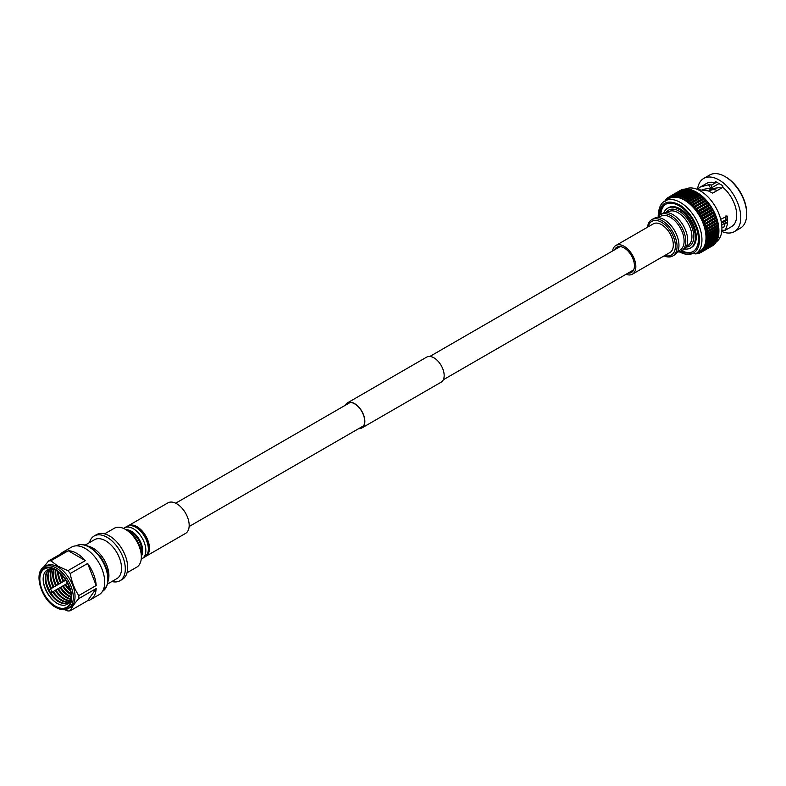 <?xml version="1.0" encoding="UTF-8"?>
<svg xmlns="http://www.w3.org/2000/svg" width="786" height="786" viewBox="0 0 786 786"><rect width="100%" height="100%" fill="white"/><g stroke="black" fill="none" stroke-linecap="round" stroke-linejoin="round"><path stroke-width="1.18" d="M345.545 405.134A14.246 8.224 60 0 1 347.491 403.1A14.246 8.224 60 0 1 348.404 402.697A14.246 8.224 60 0 1 362.15 412.08A14.246 8.224 60 0 1 361.737 427.781A14.246 8.224 60 0 1 360.823 428.183A14.246 8.224 60 0 1 359.015 428.449M345.231 405.321A14.472 8.351 60 0 1 347.373 402.913L426.7 357.109A14.472 8.351 60 0 1 427.633 356.697A14.472 8.351 60 0 1 441.594 366.237A14.472 8.351 60 0 1 441.172 382.173L361.845 427.977A14.472 8.351 60 0 1 360.921 428.39A14.472 8.351 60 0 1 358.691 428.635M347.373 402.913A14.472 8.351 60 0 1 348.306 402.501A14.472 8.351 60 0 1 362.277 412.031A14.472 8.351 60 0 1 361.845 427.977M628.073 273.106A14.57 8.41 -120 0 0 631.423 272.457A14.57 8.41 -120 0 0 633.654 260.775A14.57 8.41 -120 0 0 624.133 247.934A14.57 8.41 -120 0 0 616.843 247.217A14.57 8.41 -120 0 0 614.613 249.791M626.039 274.285A16.565 9.56 -120 0 0 632.416 274.176A16.565 9.56 -120 0 0 634.95 260.913A16.565 9.56 -120 0 0 624.133 246.313A16.565 9.56 -120 0 0 615.851 245.497A16.565 9.56 -120 0 0 612.579 250.96M632.416 274.176L669.888 252.542A16.565 9.56 -120 0 0 672.433 239.268A16.565 9.56 -120 0 0 661.606 224.678A16.565 9.56 -120 0 0 653.333 223.853L615.851 245.497M679.35 251.775A28.797 16.624 60 0 0 699.452 239.868A28.797 16.624 60 0 0 679.084 204.596C666.803 198.996 660.014 202.916 658.727 216.356M663.816 212.908A22.971 13.264 60 0 1 667.609 208.221A22.971 13.264 60 0 1 679.084 209.351A22.971 13.264 60 0 1 694.097 229.591A22.971 13.264 60 0 1 690.57 247.993A22.971 13.264 60 0 1 684.616 248.936M690.747 247.895A22.971 13.264 -120 0 0 690.933 247.786A22.971 13.264 -120 0 0 694.451 229.384A22.971 13.264 -120 0 0 679.448 209.145A22.971 13.264 60 0 1 694.451 229.384A22.971 13.264 60 0 1 690.933 247.786A22.971 13.264 60 0 1 690.845 247.836M648.204 226.81A19.473 11.25 60 0 1 661.606 222.3A19.473 11.25 60 0 1 675.292 244.259A19.473 11.25 60 0 1 664.769 255.499M664.062 255.902A20.976 12.114 -120 0 0 672.708 256.01A20.976 12.114 -120 0 0 675.931 239.199A20.976 12.114 -120 0 0 662.225 220.719A20.976 12.114 -120 0 0 651.732 219.677A20.976 12.114 -120 0 0 647.507 227.223M672.708 256.01L674.614 254.919A20.976 12.114 -120 0 0 677.827 238.109A20.976 12.114 -120 0 0 664.121 219.618A20.976 12.114 -120 0 0 653.628 218.577L651.732 219.677M677.758 251.373L680.087 250.027A19.473 11.25 -120 0 0 683.063 234.415A19.473 11.25 -120 0 0 670.34 217.25A19.473 11.25 -120 0 0 660.604 216.288L658.275 217.634M677.453 251.952A20.976 12.114 -120 0 0 681.442 250.97A20.976 12.114 -120 0 0 684.665 234.159A20.976 12.114 -120 0 0 670.959 215.669A20.976 12.114 -120 0 0 660.466 214.637A20.976 12.114 -120 0 0 657.617 217.604M681.442 250.97L683.348 249.879A20.976 12.114 -120 0 0 686.561 233.069A20.976 12.114 -120 0 0 672.855 214.578A20.976 12.114 -120 0 0 662.362 213.537L660.466 214.637M686.492 246.323L687.888 245.517A19.473 11.25 -120 0 0 690.874 229.905A19.473 11.25 -120 0 0 678.151 212.741A19.473 11.25 -120 0 0 668.414 211.778L667.009 212.593M686.09 247.089A20.8 12.006 -120 0 0 693.35 232.175A20.8 12.006 -120 0 0 679.084 211.12A20.8 12.006 -120 0 0 666.155 212.554M668.257 207.848A22.971 13.264 60 0 1 668.542 207.681A22.971 13.264 60 0 1 680.028 208.811A22.971 13.264 60 0 1 695.03 229.05A22.971 13.264 60 0 1 691.513 247.452A22.971 13.264 60 0 1 691.218 247.619M678.564 251.903L695.62 253.858L699.678 251.51A30.566 17.646 -120 0 0 704.364 227.026A30.566 17.646 -120 0 0 684.4 200.086A30.566 17.646 -120 0 0 669.112 198.573L665.054 200.921C660.947 202.916 658.658 207.818 658.206 215.629L658.226 216.661M716.056 242.039A30.566 17.646 -120 0 0 720.163 217.408A30.566 17.646 -120 0 0 700.326 190.89A30.566 17.646 -120 0 0 685.844 188.964M734.409 231.615L740.343 228.186A30.693 17.724 -120 0 0 746.7 214.136A30.693 17.724 -120 0 0 724.997 176.545L724.997 176.545A30.693 17.724 -120 0 0 709.65 175.023L703.716 178.442A30.693 17.724 60 0 1 719.062 179.965A30.693 17.724 60 0 1 739.115 207.013A30.693 17.724 60 0 1 734.409 231.615A30.693 17.724 60 0 1 721.754 231.457M725.93 177.086L724.997 176.545L725.93 177.086A29.367 16.958 60 0 1 746.7 213.055L746.7 214.136M717.205 190.517A16.968 9.796 -120 0 0 710.328 190.477L709.444 190.684L711.92 188.63L719.367 187.618A16.899 9.756 -120 0 1 721.214 188.208M726.608 219.884L721.46 222.86M721.352 222.261L726.785 219.127M710.338 187.893A21.703 12.537 -120 0 0 709.807 190.281M721.754 224.993L725.675 222.723M720.703 219.304L727.325 216.14L727.571 223.961L725.409 230.18L731.54 226.643A24.956 14.403 -120 0 0 735.991 209.066A24.956 14.403 -120 0 0 722.806 187.284L722.806 185.732L715.309 181.409L715.309 182.951L711.811 184.975L711.33 187.972L719.013 183.541M725.675 222.369L724.319 221.583M697.575 189.082A30.693 17.724 60 0 1 703.716 178.442M721.931 227.744L723.788 227.37L725.665 221.957L726.028 215.708M722.806 187.284L712.686 193.13L708.304 190.87L697.88 189.642M697.261 189.377L700.454 186.96L708.618 184.769L711.811 184.975M711.33 187.972L702.596 189.485M710.426 187.893L708.618 184.769M725.665 221.957L727.571 223.961M725.409 230.18L721.862 230.337M715.309 182.951A24.956 14.403 -120 0 0 706.585 183.423L700.454 186.96M718.905 230.897A31.135 17.98 -120 0 0 718.905 230.544A31.135 17.98 -120 0 0 696.887 192.413L684.498 199.457L684.547 198.269L695.787 191.774L696.789 192.344M670.144 196.972L669.77 196.549A32.02 18.491 60 0 0 669.024 196.942L680.273 190.448A32.02 18.491 60 0 1 681.01 190.065L681.875 190.202M671.765 196.382L671.332 195.96A32.02 18.491 60 0 0 670.527 196.225L681.767 189.74A32.02 18.491 60 0 1 682.572 189.465L683.427 189.652M673.514 196.009L673.003 195.586A32.02 18.491 60 0 0 672.148 195.743L683.388 189.249A32.02 18.491 60 0 1 684.242 189.092L685.087 189.318M675.38 195.842L674.85 196.146L674.771 195.449A32.02 18.491 60 0 0 673.867 195.488L685.107 189.004A32.02 18.491 60 0 1 686.011 188.964L686.836 189.23M677.394 195.881L676.687 196.284L676.618 195.557A32.02 18.491 60 0 0 675.675 195.478L686.915 188.984A32.02 18.491 60 0 1 687.868 189.062L688.674 189.367M678.534 195.891A32.02 18.491 60 0 0 677.561 195.694L688.801 189.2A32.02 18.491 60 0 1 689.784 189.397L690.57 189.731L678.583 196.657L678.534 195.891L689.784 189.397M680.509 196.461A32.02 18.491 60 0 0 679.507 196.146L690.747 189.652A32.02 18.491 60 0 1 691.749 189.966L692.515 190.33L680.529 197.247L680.509 196.461L691.749 189.966M682.513 197.257A32.02 18.491 60 0 0 681.501 196.824L692.741 190.33A32.02 18.491 60 0 1 693.763 190.762L694.49 191.145L682.503 198.062L682.513 197.257L693.763 190.762M684.547 198.269A32.02 18.491 60 0 0 683.515 197.728L694.765 191.234A32.02 18.491 60 0 1 695.787 191.774M685.549 198.848A32.02 18.491 60 0 1 686.571 199.497L697.821 193.002A32.02 18.491 -120 0 0 696.789 192.364L685.078 199.123M696.484 192.177L684.498 199.094M686.492 200.342L698.823 193.69L686.483 200.705L686.571 199.497M697.821 193.002L698.479 193.415M686.483 200.705L698.783 193.602M683.515 197.728L682.503 198.062M698.823 193.69A32.02 18.491 60 0 1 699.835 194.437L700.827 195.213L688.448 202.149L688.595 200.931L699.835 194.437M687.573 200.184A32.02 18.491 60 0 1 688.595 200.931M688.477 201.776L700.464 194.859M688.448 202.149L700.748 195.046M681.501 196.824L680.529 197.247M700.827 195.213A32.02 18.491 60 0 1 701.829 196.058L702.792 196.932L690.383 203.78L690.58 202.552L701.829 196.058M689.577 201.707A32.02 18.491 60 0 1 690.58 202.552M690.422 203.397L702.419 196.48M690.383 203.78L702.684 196.677M679.507 196.146L678.583 196.657M702.792 196.932A32.02 18.491 60 0 1 703.775 197.866L704.708 198.809L692.27 205.578L692.525 204.35L703.775 197.866M691.552 203.417A32.02 18.491 60 0 1 692.525 204.35M692.328 205.195L704.315 198.278M692.27 205.578L704.57 198.475M677.561 195.694L676.687 196.284M704.708 198.809A32.02 18.491 60 0 1 705.651 199.821L706.555 200.852L694.087 207.524L694.411 206.315L705.651 199.821M693.468 205.303A32.02 18.491 60 0 1 694.411 206.315M694.176 207.15L706.162 200.234M676.618 195.557L687.868 189.062M694.087 207.524L706.388 200.43M675.675 195.478L674.85 196.146M706.555 200.852A32.02 18.491 60 0 1 707.459 201.933L708.324 203.034L695.836 209.626L696.219 208.428L707.459 201.933M695.315 207.347A32.02 18.491 60 0 1 696.219 208.428M695.944 209.253L707.931 202.336M674.771 195.449L686.011 188.964M695.836 209.626L708.137 202.523M673.867 195.488L673.101 196.245M708.324 203.034A32.02 18.491 60 0 1 709.178 204.183L709.994 205.333L698.754 211.827L697.496 211.837L697.939 210.668L709.178 204.183M697.084 209.518A32.02 18.491 60 0 1 697.939 210.668M697.614 211.483L709.601 204.556M673.003 195.586L684.242 189.092M697.496 211.837L709.797 204.743M672.148 195.743L671.441 196.569M709.994 205.333A32.02 18.491 60 0 1 710.799 206.541L711.556 207.74L700.306 214.224L699.039 214.165L699.55 213.026L710.799 206.541M698.754 211.827A32.02 18.491 60 0 1 699.55 213.026M699.186 213.812L711.173 206.895M671.332 195.96L682.572 189.465M699.039 214.165L711.34 207.062M670.527 196.225L669.888 197.119M711.556 207.74A32.02 18.491 60 0 1 712.293 208.988L712.99 210.226L701.741 216.72L700.473 216.572L701.053 215.482L712.293 208.988M700.306 214.224A32.02 18.491 60 0 1 701.053 215.482M700.64 216.238L712.627 209.312M669.77 196.549L681.01 190.065M700.473 216.572L712.774 209.479M712.99 210.226A32.02 18.491 60 0 1 713.659 211.513L714.287 212.78L703.048 219.274L701.78 219.058L702.419 217.997L713.659 211.513M701.741 216.72A32.02 18.491 60 0 1 702.419 217.997M701.967 218.724L713.953 211.807M701.78 219.058L714.081 211.955M667.314 198.799L667.658 197.885A32.02 18.491 60 0 1 668.326 197.384M714.287 212.78A32.02 18.491 60 0 1 714.887 214.087L715.447 215.374L704.197 221.868L702.949 221.583L714.887 214.087M703.048 219.274A32.02 18.491 60 0 1 703.647 220.581M703.146 221.269L715.132 214.352M667.147 198.897L667.569 198.111M702.949 221.583L715.25 214.48M666.115 200.017L666.42 199.035A32.02 18.491 60 0 1 667.029 198.426M715.447 215.374A32.02 18.491 60 0 1 715.967 216.7L716.449 217.997L705.199 224.482L703.961 224.138L715.967 216.7M704.197 221.868A32.02 18.491 60 0 1 704.728 223.185M704.187 223.843L716.174 216.916M665.978 200.096L666.292 199.438M703.961 224.138L716.262 217.034M665.025 201.638L665.339 200.391A32.02 18.491 60 0 1 665.87 199.683M716.449 217.997A32.02 18.491 60 0 1 716.891 219.323L717.284 220.62L706.044 227.105L704.826 226.702L716.891 219.323M705.199 224.482A32.02 18.491 60 0 1 705.651 225.808M705.062 226.417L717.048 219.5M704.826 226.702L717.127 219.599M717.284 220.62A32.02 18.491 60 0 1 717.647 221.937L717.952 223.214L706.712 229.709L705.523 229.247L717.647 221.937M706.044 227.105A32.02 18.491 60 0 1 706.398 228.421M705.779 228.981L717.765 222.065M705.523 229.247L717.824 222.143M717.952 223.214A32.02 18.491 60 0 1 718.227 224.521L718.453 225.779L707.203 232.273L706.054 231.762L718.227 224.521M706.712 229.709A32.02 18.491 60 0 1 706.987 231.005M706.329 231.516L718.316 224.6M706.054 231.762L718.355 224.658M718.453 225.779A32.02 18.491 60 0 1 718.63 227.046L718.768 228.274L707.518 234.768L706.408 234.218L718.63 227.046M707.203 232.273A32.02 18.491 60 0 1 707.39 233.54M718.768 228.274A32.02 18.491 60 0 1 718.856 229.512L718.895 230.701L707.655 237.185L706.585 236.606L718.885 229.502M707.518 234.768A32.02 18.491 60 0 1 707.616 236.006L718.856 229.512M706.585 236.606L707.616 236.006M718.895 230.701A32.02 18.491 60 0 1 718.905 231.261A32.02 18.491 60 0 1 718.895 231.88L707.655 238.374A32.02 18.491 60 0 0 707.655 237.185M718.885 231.791L718.856 233.01L707.606 239.504L706.585 238.895L707.655 238.374M718.856 233.01A32.02 18.491 60 0 1 718.758 234.14L707.518 240.634A32.02 18.491 60 0 0 707.606 239.504M718.709 233.973L718.62 235.211L707.38 241.705L706.408 241.076L707.518 240.634M718.62 235.211A32.02 18.491 60 0 1 718.443 236.272L707.194 242.766A32.02 18.491 60 0 0 707.38 241.705M718.345 236.016L718.217 237.274L706.968 243.768L706.054 243.12L707.194 242.766M718.217 237.274A32.02 18.491 60 0 1 717.942 238.256L706.693 244.751A32.02 18.491 60 0 0 706.968 243.768M717.824 237.922L717.628 239.18L706.388 245.674L705.523 245.026L706.693 244.751M717.628 239.18A32.02 18.491 60 0 1 717.264 240.084L706.025 246.578A32.02 18.491 60 0 0 706.388 245.674M717.127 239.661L716.871 240.919L705.632 247.413L704.826 246.765L706.025 246.578M716.871 240.919A32.02 18.491 60 0 1 716.419 241.734L705.18 248.219A32.02 18.491 60 0 0 705.632 247.413M716.262 241.233L715.948 242.481L705.18 248.219M715.948 242.481A32.02 18.491 60 0 1 715.417 243.188L704.177 249.683A32.02 18.491 60 0 0 704.708 248.966M715.25 242.609L714.867 243.837L703.617 250.331L702.949 249.712L704.177 249.683M714.867 243.837A32.02 18.491 60 0 1 714.258 244.446L703.018 250.94A32.02 18.491 60 0 0 703.617 250.331M713.717 244.76L702.389 251.481L701.78 250.891L703.018 250.94M713.629 244.996A32.02 18.491 60 0 1 712.961 245.497L701.711 251.982A32.02 18.491 60 0 0 702.389 251.481M712.283 245.88L701.014 252.424L700.473 251.864L701.711 251.982M701.014 252.424A32.02 18.491 60 0 1 700.277 252.807L699.039 252.62L699.52 253.141A32.02 18.491 60 0 1 698.715 253.406L697.487 253.151L697.899 253.623A32.02 18.491 60 0 1 697.044 253.78L696.2 253.554M700.12 252.787L699.52 253.141M698.39 253.338L697.899 253.623M696.563 253.652L695.836 253.456M696.18 253.878A32.02 18.491 60 0 1 695.522 253.907M696.701 253.23A31.135 17.98 -120 0 0 705.455 229.767A31.135 17.98 -120 0 0 684.4 199.624A31.135 17.98 -120 0 0 666.135 200.292M659.827 215.05A27.343 15.789 60 0 1 665.418 204.429A27.343 15.789 60 0 1 679.084 205.785A27.343 15.789 60 0 1 696.946 229.876A27.343 15.789 60 0 1 692.751 251.785A27.343 15.789 60 0 1 680.764 251.314M681.747 250.793A27.343 15.789 -120 0 0 693.213 251.5M667.884 208.054A22.971 13.264 60 0 1 667.962 208.005A22.971 13.264 60 0 1 679.448 209.145A22.971 13.264 -120 0 0 667.962 208.015A22.971 13.264 -120 0 0 667.786 208.113M665.889 204.173A27.343 15.789 -120 0 0 660.771 214.46M147.955 553.246A17.066 9.854 -120 0 0 148.249 552.587A17.066 9.854 -120 0 0 136.99 527.151A17.066 9.854 -120 0 0 132.657 525.579A17.066 9.854 -120 0 0 131.94 525.51M145.705 556.409A17.626 10.179 -120 0 0 145.803 556.35L185.525 533.419A17.626 10.179 -120 0 0 188.227 519.291A17.626 10.179 -120 0 0 176.712 503.757A17.626 10.179 -120 0 0 167.89 502.883L128.177 525.814A17.626 10.179 -120 0 0 128.069 525.883M145.803 556.35A17.626 10.179 -120 0 0 148.505 542.222A17.626 10.179 -120 0 0 136.99 526.689A17.626 10.179 -120 0 0 128.177 525.814M148.544 545.042A12.075 6.966 -120 0 0 148.564 543.814M140.409 529.695A12.075 6.966 -120 0 0 140.036 529.469A12.075 6.966 -120 0 0 139.338 529.096M148.692 546.024A12.419 7.172 -120 0 0 148.8 545.022M49.783 591.976L49.783 590.885L49.312 591.16L50.579 592.438A1.798 1.032 -120 0 0 51.483 592.526A1.798 1.032 -120 0 0 51.758 591.092A1.798 1.032 -120 0 0 50.579 589.51A1.798 1.032 -120 0 0 49.685 589.421A1.798 1.032 -120 0 0 49.312 590.237L49.312 591.16M61.367 574.743A19.1 11.033 -120 0 0 63.804 581.267M65.602 584.371A19.1 11.033 -120 0 0 70.033 589.746M60.522 573.898A19.1 11.033 -120 0 0 63.224 581.601M65.012 584.715A19.1 11.033 -120 0 0 70.337 590.895M58.724 575.431A21.035 12.144 -120 0 0 61.455 582.623M63.253 585.737A21.035 12.144 -120 0 0 68.117 591.691M58.252 571.913A19.129 11.043 -120 0 0 61.328 582.691M63.126 585.806A19.129 11.043 -120 0 0 70.927 593.862M57.604 571.422A19.129 11.043 -120 0 0 60.709 583.055M62.507 586.16A19.129 11.043 -120 0 0 71.025 594.668M56.248 576.855A21.035 12.144 -120 0 0 58.979 584.057M60.768 587.162A21.035 12.144 -120 0 0 65.631 593.125M55.875 570.322A19.129 11.043 -120 0 0 58.852 584.126M60.65 587.23A19.129 11.043 -120 0 0 69.276 595.798A19.129 11.043 -120 0 0 71.113 596.712M55.344 570.086A19.129 11.043 -120 0 0 58.233 584.479M60.031 587.594A19.129 11.043 -120 0 0 68.647 596.161A19.129 11.043 -120 0 0 71.054 597.291M53.576 577.317A21.016 12.134 -120 0 0 56.523 585.472M58.321 588.576A21.016 12.134 -120 0 0 63.902 595.208M53.87 569.555A19.1 11.033 -120 0 0 56.366 585.56M58.164 588.665A19.1 11.033 -120 0 0 66.771 597.222A19.1 11.033 -120 0 0 70.779 598.834M53.448 569.437A19.1 11.033 -120 0 0 55.786 585.894M57.575 589.009A19.1 11.033 -120 0 0 66.191 597.557A19.1 11.033 -120 0 0 70.671 599.266M51.247 579.557A21.035 12.144 -120 0 0 54.018 586.916M55.816 590.031A21.035 12.144 -120 0 0 60.797 596.102M52.171 569.182A19.1 11.033 -120 0 0 53.89 586.995M55.678 590.099A19.1 11.033 -120 0 0 64.295 598.657A19.1 11.033 -120 0 0 70.249 600.494M51.817 569.133A19.1 11.033 -120 0 0 53.301 587.329M55.099 590.433A19.1 11.033 -120 0 0 63.715 598.991A19.1 11.033 -120 0 0 70.111 600.818M48.644 580.314A21.016 12.134 -120 0 0 51.562 588.331M53.36 591.445A21.016 12.134 -120 0 0 58.852 597.979M50.785 569.093A19.129 11.043 -120 0 0 51.414 588.419M53.212 591.524A19.129 11.043 -120 0 0 61.839 600.091A19.129 11.043 -120 0 0 69.64 601.732M50.52 569.133A19.1 11.033 -120 0 0 50.825 588.763M52.623 591.868A19.1 11.033 -120 0 0 61.229 600.425A19.1 11.033 -120 0 0 69.463 601.938M46.138 581.611A21.016 12.134 -120 0 0 49.312 590.198M50.579 592.438L50.579 592.438A21.016 12.134 -120 0 0 56.464 599.502M49.498 569.545A19.1 11.033 -120 0 0 49.312 590.581M50.284 592.271A19.1 11.033 -120 0 0 59.333 601.516A19.1 11.033 -120 0 0 68.588 602.626M50.668 569.093A19.1 11.033 -120 0 0 49.204 569.712A19.1 11.033 -120 0 0 46.276 585.02A19.1 11.033 -120 0 0 58.754 601.85A19.1 11.033 -120 0 0 68.303 602.803A19.1 11.033 -120 0 0 69.571 601.84M43.171 579.94A21.035 12.144 -120 0 0 56.435 602.911M56.356 570.557A19.807 11.436 -120 0 0 43.161 579.557A19.807 11.436 -120 0 0 57.162 603.353A19.807 11.436 -120 0 0 71.143 596.181M55.501 570.037A22.155 12.792 -120 0 0 39.831 579.086A22.155 12.792 -120 0 0 55.501 606.222A22.155 12.792 -120 0 0 71.172 597.173A22.155 12.792 -120 0 0 55.501 570.037L55.501 570.037M68.313 608.492L70.062 607.48A24.032 13.873 -120 0 0 73.746 588.223A24.032 13.873 -120 0 0 58.036 567.04A24.032 13.873 -120 0 0 46.02 565.851L44.281 566.863C33.012 572.198 41.196 599.777 55.737 607.352C60.522 610.054 64.707 610.427 68.313 608.492A24.032 13.873 -120 0 0 71.998 589.225A24.032 13.873 -120 0 0 56.297 568.052A24.032 13.873 -120 0 0 44.281 566.863M105.953 567.472A21.016 12.134 -120 0 0 98.623 554.769M108.095 580.962A22.45 12.959 -120 0 0 93.033 548.127A22.45 12.959 -120 0 0 88.003 546.172M107.584 583.988L116.908 578.604A22.45 12.959 -120 0 0 120.346 560.615A22.45 12.959 -120 0 0 105.678 540.827A22.45 12.959 -120 0 0 94.458 539.717L85.134 545.101M111.897 581.502A25.82 14.905 -120 0 0 119.963 580.736A25.82 14.905 -120 0 0 123.913 560.045A25.82 14.905 -120 0 0 107.043 537.29A25.82 14.905 -120 0 0 94.133 536.013A25.82 14.905 -120 0 0 89.447 542.615M119.963 580.736L122.341 579.361A25.82 14.905 -120 0 0 126.3 558.669A25.82 14.905 -120 0 0 109.431 535.914A25.82 14.905 -120 0 0 96.521 534.637L94.133 536.013M127.037 572.758L136.695 567.178A22.45 12.959 -120 0 0 141.333 556.026A22.45 12.959 -120 0 0 126.222 529.862A22.45 12.959 -120 0 0 125.475 529.4A22.45 12.959 -120 0 0 114.245 528.29L104.577 533.871M141.333 556.026L141.225 553.344A18.923 10.925 -120 0 0 128.491 531.287L126.222 529.862M141.342 556.252A15.956 9.216 -120 0 0 131.429 531.267A15.956 9.216 -120 0 0 126.025 529.735M64.481 609.671L67.94 610.977A27.481 15.867 -120 0 0 70.219 610.771C71.614 607.568 74.474 603.51 78.777 598.608A27.481 15.867 -120 0 0 78.777 595.562C74.493 589.078 71.644 581.728 70.219 573.515A27.481 15.867 -120 0 0 67.94 570.675L58.292 566.372L50.835 560.801A27.481 15.867 -120 0 0 48.545 561.008L65.965 550.947A27.481 15.867 -120 0 0 63.057 552.027A27.481 15.867 -120 0 0 60.669 554.002M70.219 610.771L87.639 600.72A27.481 15.867 -120 0 0 90.547 599.639L99.036 594.737A27.481 15.867 -120 0 0 103.251 572.709A27.481 15.867 -120 0 0 85.291 548.49A27.481 15.867 -120 0 0 71.546 547.135L63.057 552.027M67.94 570.675L85.35 560.624A27.481 15.867 -120 0 0 76.802 553.393A27.481 15.867 -120 0 0 68.244 550.75L50.835 560.801M78.777 595.562L96.187 585.511A27.481 15.867 -120 0 0 87.639 563.464L70.219 573.515M90.547 599.639A27.481 15.867 -120 0 0 96.187 588.557L78.777 598.608M48.545 561.008L43.348 567.472M139.486 528.89A12.419 7.172 -120 0 0 138.562 528.487M96.187 585.511L87.639 563.464M85.35 560.624L68.244 550.75M87.639 600.72L96.187 588.557M695.62 253.858A30.566 17.646 -120 0 0 701.947 239.868A30.566 17.646 -120 0 0 680.332 202.434A30.566 17.646 -120 0 0 665.054 200.921M55.501 606.841A22.912 13.224 -120 0 0 71.703 597.488A22.912 13.224 -120 0 0 55.501 569.428A22.912 13.224 -120 0 0 39.3 578.781A22.912 13.224 -120 0 0 55.501 606.841M102.445 591.386A26.292 15.18 -120 0 0 106.434 570.312A26.292 15.18 -120 0 0 89.26 547.174A26.292 15.18 -120 0 0 76.154 545.848M141.225 553.423A14.492 8.371 -120 0 0 131.429 532.466A14.492 8.371 -120 0 0 128.423 531.248M144.673 557.136A17.744 10.238 -120 0 0 147.385 542.92A17.744 10.238 -120 0 0 135.801 527.288A17.744 10.238 -120 0 0 126.929 526.414C130.957 525.038 134.19 525.303 136.646 527.2C144.997 532.859 154.675 547.488 144.673 557.136L142.168 558.581A17.744 10.238 -120 0 0 144.889 544.364A17.744 10.238 -120 0 0 133.306 528.732A17.744 10.238 -120 0 0 124.434 527.848L123.559 528.438M189.131 526.532L363.672 425.757M443.324 379.766L633.654 269.883M175.671 503.207L350.212 402.442M429.863 356.451L620.193 246.568M690.57 247.993L691.513 247.452M667.609 208.221L668.542 207.681M718.905 230.544L718.905 231.261M721.519 223.204L726.451 220.355M67.439 583.31L51.483 592.526M76.114 545.867C80.044 543.765 84.613 544.177 89.82 547.115C102.73 555.388 116.416 578.732 102.406 591.406M142.168 558.581L141.234 559.043M126.929 526.414L124.434 527.848M65.651 580.206L49.685 589.421"/></g></svg>
